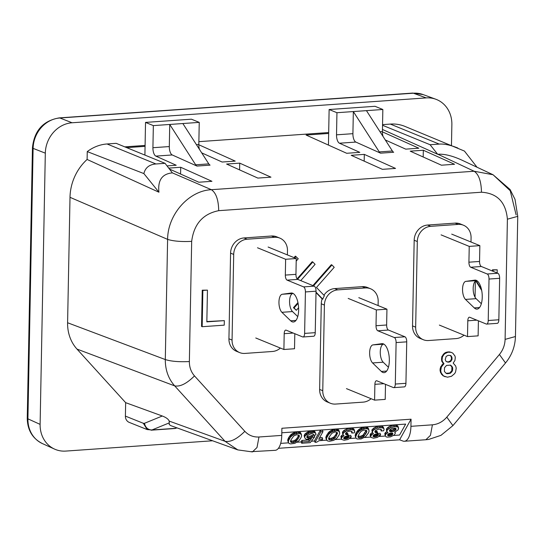<?xml version="1.0" encoding="UTF-8"?>
<svg xmlns="http://www.w3.org/2000/svg" width="545" height="545" viewBox="0 0 545 545"><rect width="100%" height="100%" fill="white"/><g stroke="black" fill="none" stroke-linecap="round" stroke-linejoin="round"><path stroke-width="0.82" d="M393.619 435.455L399.574 435.033L405.664 424.092L281.806 432.784M280.689 443.378L288.53 442.833M297.066 442.233L301.228 441.941M311.318 441.232L314.554 441M319.2 440.68L326.632 440.156M335.161 439.556L341.456 439.113M349.692 438.534L355.987 438.091M364.516 437.492L370.811 437.056M379.048 436.477L385.39 436.027M357.929 436.395L358.174 437.39L359.475 437.935L360.933 437.833L363.604 436.634L366.274 432.907L366.874 431.47L366.628 430.482L363.869 430.039L361.206 431.238L359.407 433.384L357.929 436.395M357.963 436.783L358.174 437.39M366.213 430.25L363.065 435.121L360.395 436.32L358.051 436.109M358.249 436.218L358.787 437.73M357.091 438.984L361.103 438.957L365.538 436.749L368.42 433.009L369.101 431.061L368.597 429.453L366.819 428.697L364.605 428.724L361.737 429.555L359.264 431.122L356.968 433.813L355.701 436.804L355.871 437.935L357.091 438.984M368.597 429.453L368.393 428.425L368.931 429.937M368.059 427.948L367.657 427.593L368.195 429.106M367.657 427.593L367.18 427.375L367.712 428.888M367.18 427.375L366.281 427.185L366.819 428.697M366.281 427.185L365.525 427.11L366.063 428.622M365.525 427.11L364.067 427.212L364.605 428.724M364.067 427.212L363.161 427.403L363.699 428.915M363.161 427.403L361.975 427.743L362.507 429.249M361.975 427.743L361.199 428.05L361.737 429.555M361.199 428.05L360.354 428.486L360.892 429.998M360.354 428.486L359.441 429.058L359.979 430.564M359.441 429.058L358.733 429.61L359.264 431.122M358.733 429.61L357.949 430.298L358.487 431.81M357.949 430.298L357.302 431.102L357.84 432.614M357.302 431.102L356.43 432.301L356.968 433.813M356.43 432.301L355.844 433.35L356.382 434.862M355.844 433.35L355.394 434.522L355.933 436.034M355.394 434.522L355.701 436.804M355.163 435.298L355.749 437.437M355.217 435.925L355.871 437.935M358.937 436.422L359.475 437.935M366.492 430.407L366.874 431.47M365.743 431.395L366.274 432.907M364.857 432.968L365.395 434.481M363.849 434.433L364.38 435.945M363.065 435.121L363.604 436.634M362.425 435.544L362.963 437.056M361.376 436L361.914 437.506M360.395 436.32L360.933 437.833M380.757 429.215L381.153 430.972L383.653 430.802L384.116 429.249L383.319 427.123L381.616 426.238L378.85 426.176L374.163 427.77L371.874 430.08L372.317 432.478L370.511 433.963L370.055 435.135L370.988 437.376L373.523 438.207L377.358 437.437L380.328 435.332L380.621 434.808L380.083 433.295L377.794 433.452L376.438 434.815L373.339 435.312L375.171 434.174L376.908 433.929L377.569 432.744L377.031 431.231L375.062 431.143M342.955 434.535L340.863 436.552L341.633 439.44L344.168 440.271L348.003 439.495L350.973 437.39L351.266 436.865L350.728 435.353L348.439 435.516L347.083 436.872L343.984 437.369L345.816 436.238L347.553 435.986L348.214 434.808L347.676 433.295L345.707 433.2M351.402 431.272L351.798 433.037L354.298 432.859L354.666 432.205L353.964 429.188L352.261 428.295L347.683 428.615L343.813 430.53L342.519 432.137L342.423 433.03L343.35 435.271L344.099 435.728L342.267 436.865L341.238 438.705M322.967 431.647L322.429 430.134L320.344 430.284L314.485 440.803L315.024 442.315L320.882 431.797L322.967 431.647L318.716 439.277L322.674 438.998L322.088 440.053L318.88 440.782L316.686 442.199L315.024 442.315M322.674 438.998L322.136 437.485L319.615 437.662M398.688 428.227L397.216 425.516L394.669 425.066L390.138 426.013L386.814 428.397L386.351 429.944L387.277 432.192L388.026 432.641L386.194 433.779L385.165 435.625L386.098 436.824L387.127 437.131L390.458 436.892L394.328 434.978L395.357 433.139L394.689 432.171L398.225 429.78L398.429 427.614L397.755 427.028L395.207 426.578L390.676 427.525L387.352 429.91L386.889 431.456M386.882 431.449L384.79 433.466L385.165 435.625M339.576 432.001L338.704 430.005L336.926 429.249L333.806 429.467L331.006 430.543L328.594 432.355L326.039 436.579L325.985 438.48L327.259 440.823L329.391 441.307L333.71 440.374L336.967 438.126L339.065 435.067L339.746 433.125L338.84 431.163L336.708 430.686L333.152 431.313L330.624 432.628L328.485 434.672L326.578 438.091L326.516 439.992M301.474 434.672L300.608 432.682L298.83 431.919L295.703 432.137L292.903 433.22L290.492 435.033L288.394 438.085L287.712 440.033L288.421 442.669L288.475 440.769L290.383 437.349L292.522 435.305L295.056 433.99L298.606 433.357L300.738 433.84L301.651 435.802L300.963 437.744L298.864 440.796L294.838 443.357L290.533 443.909L289.157 443.501L288.421 442.669M315.841 433.663L314.567 431.32L312.224 430.857L308.116 431.776L304.784 434.154L304.178 435.966L304.839 437.976L304.737 436.722L305.323 435.666L309.424 432.982L313.729 432.423L315.105 432.832L315.841 433.663L315.943 434.924L313.784 435.203L312.925 433.868L310.991 433.752L307.332 435.653L306.794 437.335L308.497 438.228L314.703 436.777L310.234 442.656L301.698 443.255L302.434 441.941L309.301 441.457L311.536 438.521L306.869 439.352L305.977 439.161L304.839 437.976M314.703 436.777L314.172 435.264L312.087 435.414L309.001 436.64L306.896 436.429M309.308 439.229L308.763 439.944L301.896 440.428L301.16 441.743L301.698 443.255M337.471 432.907L335.972 432.001L334.514 432.103L331.851 433.302L329.173 437.029L328.574 438.459L328.819 439.454L331.578 439.89L334.248 438.691L336.04 436.545L337.471 432.907M336.858 432.314L335.509 435.033L333.71 437.179L331.04 438.378L328.696 438.166M392.073 432.962L390.24 434.099L387.911 434.29L387.618 434.821L388.278 435.782L390.779 435.605L392.904 433.943L392.243 432.975L389.743 433.152L387.911 434.29M395.329 428.193L392.72 430.005L389.634 430.114M374.871 431.62L375.158 432.41L374.906 431.415L375.703 430.346L378.789 429.119L381.2 429.453L381.534 429.937L381.153 430.972M381.071 429.385L381.445 430.448M383.319 427.123L383.857 428.636L382.154 427.743L379.381 427.689L376.105 428.547L373.706 429.985L372.773 430.931L372.317 432.478L373.454 433.663L371.622 434.808L370.593 436.647M384.116 429.249L383.857 428.636M382.644 426.544L383.183 428.05M381.616 426.238L382.154 427.743M380.097 426.088L380.635 427.6M378.85 426.176L379.381 427.689M377.038 426.558L377.576 428.07M375.566 427.042L376.105 428.547M374.163 427.77L374.694 429.283M373.168 428.472L373.706 429.985M372.242 429.419L372.773 430.931M371.874 430.08L372.412 431.592M372.473 432.778L372.889 433.956M371.084 433.295L371.622 434.808M370.511 433.963L371.043 435.475M370.219 434.494L370.75 436M377.794 433.452L378.332 434.965L376.977 436.327L373.706 436.804L373.032 436.225L373.339 435.319M380.621 434.808L378.332 434.965M377.501 433.977L378.039 435.489M377.072 434.392L377.61 435.898M376.438 434.815L376.977 436.327M375.669 435.121L376.207 436.634M374.762 435.312L375.301 436.824M373.931 435.366L374.463 436.879M373.236 435.489L373.706 436.804M373.039 436.048L373.23 436.586M376.2 431.293L376.738 432.805L375.158 432.41M377.569 432.744L376.738 432.805M375.232 431.231L375.771 432.744M345.877 433.295L346.416 434.808L345.469 433.983L346.347 432.41L348.316 431.388L350.265 431.122L351.845 431.517L352.179 432.001L351.798 433.037M346.845 433.35L347.383 434.862L346.416 434.808M345.516 433.677L345.803 434.467M351.716 431.442L352.09 432.512M353.964 429.188L354.502 430.7L353.828 430.114L351.28 429.658L346.749 430.611L343.425 432.996L342.962 434.542M354.761 431.313L354.502 430.7M353.289 428.602L353.828 430.114M352.261 428.295L352.799 429.807M350.742 428.152L351.28 429.658M349.495 428.234L350.033 429.746M347.683 428.615L348.221 430.128M346.211 429.099L346.749 430.611M344.808 429.828L345.339 431.34M343.813 430.53L344.351 432.042M342.887 431.483L343.425 432.996M342.519 432.137L343.057 433.65M343.118 434.835L343.534 436.02M341.729 435.353L342.267 436.865M341.156 436.027L341.688 437.54M340.863 436.552L341.395 438.064M348.439 435.516L348.977 437.029L347.621 438.384L344.351 438.868L343.677 438.282L343.984 437.376M351.266 436.865L348.977 437.029M348.146 436.041L348.684 437.553M347.717 436.45L348.255 437.962M347.083 436.872L347.621 438.384M346.313 437.179L346.852 438.691M345.407 437.369L345.946 438.882M344.576 437.431L345.108 438.943M343.881 437.553L344.351 438.868M343.684 438.112L343.875 438.65M348.214 434.808L347.383 434.862M387.74 427.45L388.278 428.956M388.735 426.749L389.273 428.254M386.814 428.397L387.352 429.91M386.446 429.058L386.984 430.564M387.045 431.756L387.468 432.934M385.656 432.267L386.194 433.779M385.083 432.941L385.622 434.454M384.79 433.466L385.329 434.978M394.968 432.049L395.357 433.139M397.891 426.101L398.429 427.614M397.216 425.516L397.755 427.028M396.188 425.209L396.726 426.721M394.669 425.066L395.207 426.578M393.422 425.155L393.96 426.667M391.61 425.536L392.148 427.042M390.138 426.013L390.676 427.525M395.159 428.098L391.194 428.752L389.777 429.862L389.396 430.904L390.343 431.722L391.31 431.776L394.308 431.061L396.017 429.426L396.106 428.915L395.159 428.098M395.643 428.363L396.017 429.426M395.193 428.438L395.725 429.951M394.689 428.983L395.227 430.495M393.769 429.549L394.308 431.061M392.72 430.005L393.258 431.517M391.603 430.209L392.141 431.722M390.772 430.271L391.31 431.776M389.804 430.209L390.343 431.722M389.45 430.598L389.73 431.388M390.24 434.099L390.779 435.605M391.01 433.793L391.548 435.298M392.625 433.152L392.904 433.943M392.08 432.962L392.611 434.467M391.651 433.364L392.182 434.876M389.334 434.283L389.873 435.796M388.503 434.345L389.041 435.857M387.808 434.467L388.278 435.782M387.611 435.026L387.802 435.564M338.704 430.005L339.242 431.517M338.302 429.658L338.84 431.163M337.825 429.433L338.356 430.945M336.926 429.249L337.464 430.754M336.17 429.174L336.708 430.686M334.712 429.276L335.25 430.788M333.806 429.467L334.344 430.979M332.62 429.801L333.152 431.313M331.844 430.107L332.382 431.62M331.006 430.543L331.537 432.056M330.086 431.115L330.624 432.628M329.378 431.674L329.909 433.186M328.594 432.355L329.132 433.868M327.947 433.159L328.485 434.672M327.075 434.358L327.613 435.871M326.489 435.414L327.027 436.927M326.039 436.579L326.578 438.091M325.808 437.356L326.346 438.868M325.862 437.982L326.394 439.495M337.137 432.464L337.519 433.534M336.388 433.452L336.919 434.965M335.509 435.033L336.04 436.545M334.494 436.497L335.025 438.003M333.71 437.179L334.248 438.691M333.07 437.608L333.608 439.113M332.021 438.057L332.559 439.57M331.04 438.378L331.578 439.89M329.582 438.48L330.12 439.992M328.901 438.275L329.432 439.788M328.608 438.848L328.819 439.454M320.344 430.284L320.882 431.797M298.762 434.992L297.406 437.71L295.608 439.856L292.944 441.055L290.594 440.844M296.609 431.947L297.148 433.459M298.067 431.844L298.606 433.357M295.703 432.137L296.242 433.65M294.518 432.478L295.056 433.99M293.748 432.784L294.286 434.297M292.903 433.22L293.442 434.733M291.984 433.793L292.522 435.305M291.275 434.345L291.813 435.857M290.492 435.033L291.03 436.545M289.845 435.837L290.383 437.349M288.979 437.036L289.518 438.548M288.394 438.085L288.932 439.597M287.944 439.256L288.475 440.769M287.712 440.033L288.244 441.545M287.76 440.66L288.298 442.172M300.608 432.682L301.147 434.195M300.2 432.328L300.738 433.84M299.723 432.11L300.261 433.622M298.83 431.919L299.368 433.432M299.171 435.217L296.419 434.774L293.748 435.973L291.071 439.699L290.478 441.137L290.723 442.124L293.476 442.567L296.146 441.368L298.824 437.642L299.423 436.211L299.171 435.217M290.505 441.518L290.723 442.124M299.041 435.142L299.423 436.211M298.285 436.129L298.824 437.642M297.406 437.71L297.945 439.222M296.391 439.168L296.93 440.68M295.608 439.856L296.146 441.368M294.974 440.278L295.513 441.791M293.918 440.735L294.457 442.247M292.944 441.055L293.476 442.567M291.486 441.157L292.025 442.669M290.798 440.953L291.337 442.465M308.886 431.47L309.424 432.982M310.071 431.129L310.609 432.641M308.116 431.776L308.647 433.289M307.271 432.212L307.802 433.725M306.351 432.784L306.889 434.297M305.643 433.336L306.181 434.849M304.784 434.154L305.323 435.666M304.199 435.21L304.737 436.722M304.178 435.966L304.716 437.478M308.763 439.944L309.301 441.457M301.896 440.428L302.434 441.941M312.087 435.414L312.626 436.927M311.454 435.837L311.985 437.349M310.398 436.293L310.936 437.798M309.001 436.64L309.54 438.153M307.966 436.715L308.497 438.228M307.067 436.525L307.605 438.037M306.774 437.09L306.992 437.696M313.409 434.133L313.784 435.203M314.969 431.674L315.507 433.186M314.567 431.32L315.105 432.832M314.09 431.102L314.628 432.614M313.191 430.911L313.729 432.423M312.224 430.857L312.762 432.362M311.188 430.925L311.72 432.437M388.428 330.038L377.808 330.781A4.36 1.86 86 0 1 376.016 325.733L376.322 309.928L386.943 309.178L386.637 324.99A4.36 1.86 -94 0 0 388.428 330.038L404.935 336.79A4.36 1.86 86 0 1 406.727 341.838L396.106 342.587A4.36 1.86 -94 0 0 394.314 337.532L404.935 336.79M377.808 330.781L394.314 337.532M346.457 388.633L374.585 400.139L374.892 384.327A4.36 1.86 86 0 1 376.459 380.751A4.36 1.86 86 0 1 376.847 380.812L393.354 387.563A4.36 1.86 -94 0 0 393.742 387.631A4.36 1.86 -94 0 0 395.309 384.055L396.106 342.587M395.309 384.055L405.936 383.305L406.727 341.838M383.844 344.12L383.551 344.161A9.442 4.026 -94 0 0 380.26 351.906A9.442 4.026 -94 0 0 383.203 362.207L388.428 367.262M358.808 297.672L386.943 309.178M405.936 383.305A4.36 1.86 86 0 1 404.363 386.889L393.742 387.631M385.499 384.354L385.213 399.396L374.585 400.139M381.357 371.438A14.531 6.193 -94 0 0 384.096 372.651A14.531 6.193 -94 0 0 389.253 357.718A14.531 6.193 -94 0 0 382.065 343.657A14.531 6.193 -94 0 0 381.888 343.677L372.93 344.903A9.442 4.026 -94 0 0 369.639 352.656A9.442 4.026 -94 0 0 372.582 362.95L381.357 371.438L386.643 371.063M348.187 298.415L376.322 309.928M481.344 266.498L470.717 267.248A4.36 1.86 86 0 1 468.925 262.2L479.552 261.45A4.36 1.86 -94 0 0 481.344 266.498L497.844 273.249A4.36 1.86 86 0 1 499.642 278.304L498.845 319.765A4.36 1.86 86 0 1 497.272 323.349L486.651 324.098A4.36 1.86 -94 0 0 488.225 320.514L489.015 279.047A4.36 1.86 -94 0 0 487.223 273.999L497.844 273.249M470.717 267.248L487.223 273.999M468.925 262.2L469.231 246.388L479.852 245.638L479.552 261.45M476.752 280.58L476.459 280.62A9.442 4.026 -94 0 0 473.176 288.373A9.442 4.026 -94 0 0 476.112 298.667L481.344 303.722M439.365 325.093L467.501 336.599L478.122 335.856L478.408 320.814M451.716 234.132L479.852 245.638M474.266 307.898A14.531 6.193 -94 0 0 477.011 309.11A14.531 6.193 -94 0 0 482.168 294.184A14.531 6.193 -94 0 0 474.974 280.116A14.531 6.193 -94 0 0 474.797 280.137L465.839 281.37A9.442 4.026 -94 0 0 462.548 289.116A9.442 4.026 -94 0 0 465.491 299.416L474.266 307.898L479.552 307.53M441.096 234.881L469.231 246.388M467.501 336.599L467.801 320.794A4.36 1.86 86 0 1 469.374 317.21A4.36 1.86 86 0 1 469.756 317.279L486.263 324.03A4.36 1.86 -94 0 0 486.651 324.098M297.74 279.394L287.12 280.137A4.36 1.86 86 0 1 285.328 275.089L295.949 274.339A4.36 1.86 -94 0 0 297.74 279.394L314.247 286.145A4.36 1.86 86 0 1 316.039 291.194L315.242 332.661A4.36 1.86 86 0 1 313.675 336.238L303.047 336.987A4.36 1.86 -94 0 0 304.621 333.404L305.418 291.936A4.36 1.86 -94 0 0 303.62 286.888L314.247 286.145M287.12 280.137L303.62 286.888M285.328 275.089L285.628 259.277L296.248 258.534L295.949 274.339M293.149 293.476L292.863 293.517A9.442 4.026 -94 0 0 289.572 301.262A9.442 4.026 -94 0 0 292.515 311.556L297.74 316.611M255.762 337.982L283.897 349.495L294.518 348.746L294.811 333.71M268.12 247.021L296.248 258.534M290.662 320.787A14.531 6.193 -94 0 0 293.408 322A14.531 6.193 -94 0 0 298.565 307.073A14.531 6.193 -94 0 0 291.371 293.012A14.531 6.193 -94 0 0 291.2 293.026L282.235 294.259A9.442 4.026 -94 0 0 278.951 302.005A9.442 4.026 -94 0 0 281.888 312.305L290.662 320.787L295.955 320.419M257.499 247.771L285.628 259.277M283.897 349.495L284.197 333.683A4.36 1.86 86 0 1 285.771 330.1A4.36 1.86 86 0 1 286.159 330.168L302.659 336.919A4.36 1.86 -94 0 0 303.047 336.987M287.392 254.91L287.474 250.646A14.531 12.869 112.2 0 0 279.858 238.117L276.731 236.837A14.531 12.869 112.2 0 0 271.505 236.012L243.962 237.947A14.531 12.869 112.2 0 0 230.576 253.139L228.934 338.786A14.531 12.869 112.2 0 0 236.544 351.314L239.671 352.595A14.531 12.869 112.2 0 0 244.896 353.419L272.439 351.484A14.531 12.869 112.2 0 0 280.389 348.057M243.962 237.947L247.089 239.221A14.531 12.869 112.2 0 0 233.703 254.42L232.061 340.066A14.531 12.869 112.2 0 0 239.671 352.595M45.317 153.159L33.109 148.376A29.062 25.731 -67.8 0 1 59.889 117.986A7.262 3.093 86 0 0 59.282 117.89C43.198 120.656 34.246 130.63 32.441 147.797A7.262 1.349 1.1 0 0 33.109 148.383L27.918 418.839A7.262 1.349 1.1 0 1 27.25 418.26C27.475 430.196 32.577 438.657 42.551 443.65A29.062 25.731 -67.8 0 1 42.353 443.562A29.062 25.731 -67.8 0 1 27.918 418.839L40.112 424.378L45.317 153.159A29.069 25.738 112.2 0 1 72.09 122.768L426.183 97.909L413.376 93.209A29.062 25.731 -67.8 0 1 423.049 94.558L435.864 99.258A29.069 25.738 112.2 0 0 426.183 97.902M72.09 122.768L59.889 117.986L413.376 93.209M201.698 152.859A7.262 3.093 -94 0 0 201.752 152.886L222.108 162.029L235.222 161.109L198.816 144.752M380.574 153.172L393.688 152.253A7.262 3.093 -94 0 1 392.386 150.992L366.451 110.642L353.337 111.561L379.272 151.912A7.262 3.093 -94 0 0 380.574 153.172L355.844 142.068A7.262 3.093 -94 0 1 352.915 133.675L353.337 111.561L336.946 112.713L329.125 109.518L328.444 145.086M352.915 133.675L336.517 134.826L336.946 112.713M143.362 423.302L147.191 429.576L151.926 429.978C147.913 429.835 145.426 427.607 144.459 423.308L143.362 423.302L125.398 416.107L125.657 402.666L76.981 349.079A39.969 35.384 112.2 0 1 67.594 322.756L70.005 197.317A47.531 42.081 112.2 0 1 87.105 159.46L87.255 151.599A40.541 35.895 112.2 0 1 107.052 143.975L155.938 163.97L165.053 163.33L116.167 143.335L107.052 143.975M435.864 99.258A29.069 25.738 112.2 0 1 451.866 124.614L451.464 145.433M448.167 355.32L450.456 355.476L451.301 356.035L452.105 359.101L450.334 361.717L448.031 362.193L446.042 361.396L445.217 359.584L446.137 356.403L448.167 355.32M493.021 271.281L493.048 270.082L497.21 269.789L492.421 269.823L492.401 271.022M492.421 269.823L493.048 270.082M470.989 242.014L471.071 237.749A14.531 12.869 112.2 0 0 463.461 225.221L460.334 223.947A14.531 12.869 112.2 0 0 455.109 223.123L427.566 225.051A14.531 12.869 112.2 0 0 414.18 240.25L412.531 325.896A14.531 12.869 112.2 0 0 420.147 338.425L423.274 339.705A14.531 12.869 112.2 0 0 428.499 340.53L456.042 338.595A14.531 12.869 112.2 0 0 463.986 335.168M463.461 225.221A14.531 12.869 112.2 0 0 458.229 224.397L430.693 226.332A14.531 12.869 112.2 0 0 417.306 241.53L415.658 327.177A14.531 12.869 112.2 0 0 423.274 339.705M196.97 166.068L210.084 165.142A7.262 3.093 86 0 1 208.783 163.882L182.847 123.531L169.733 124.458L195.669 164.808A7.262 3.093 86 0 0 196.97 166.068L172.247 154.957A7.262 3.093 -94 0 1 169.311 146.564L169.733 124.458L153.343 125.609L145.529 122.407L144.902 155.087M169.311 146.564L152.92 147.715L153.343 125.609M425.863 439.74L428.649 439.44L440.925 435.366L452.902 425.631L446.811 417.143C442.799 421.748 438.003 424.303 432.41 424.821L430.448 435.353L425.87 439.74L404.39 441.252A18.162 7.739 -94 0 1 402.912 441.028L399.594 439.801L411.066 419.194L281.894 428.268L281.758 435.401L258.964 436.995C253.384 437.267 248.67 435.373 244.828 431.327C237.116 439.004 230.515 442.329 225.024 441.3L237.79 449.897L252.424 451.921L257.002 447.527L258.964 436.995M250.945 451.696L275.211 450.32A18.162 7.739 -94 0 0 281.758 435.401M300.745 280.62L315.092 264.339L312.816 261.975L297.556 279.299M67.594 322.756L165.298 359.557L167.608 239.371C173.385 241.21 181.41 241.871 191.677 241.36C193.897 224.07 202.917 213.844 218.715 210.67C218.477 199.797 216.031 192.807 211.378 189.694C188.679 190.743 167.697 214.56 167.608 239.371L70.005 197.317M125.398 416.107A7.269 6.431 112.2 0 0 129.24 422.389L147.191 429.576M167.09 165.891L176.212 165.251L155.85 156.108A7.262 3.093 -94 0 1 152.92 147.715M247.089 239.221L274.632 237.286A14.531 12.869 112.2 0 1 279.858 238.117M450.109 355.401L451.233 356.675L451.478 358.842L450.579 360.776L448.555 361.853L449.182 362.112M449.707 361.464L450.334 361.717M450.579 360.776L451.206 361.035M378.094 305.561L378.175 301.296A14.531 12.869 112.2 0 0 370.566 288.768L367.439 287.488A14.531 12.869 112.2 0 0 362.207 286.663L334.671 288.598A14.531 12.869 112.2 0 0 323.934 295.247M313.532 285.853L331.939 264.965L334.208 267.322L316.454 287.467L324.404 295.737A14.531 12.869 112.2 0 0 322.769 299.185L322.143 298.926A14.531 12.869 112.2 0 0 321.278 303.79L319.636 389.437A14.531 12.869 112.2 0 0 327.252 401.965L330.372 403.245A14.531 12.869 112.2 0 0 335.604 404.07L363.14 402.135A14.531 12.869 112.2 0 0 371.091 398.708M334.671 288.598L337.798 289.879A14.531 12.869 112.2 0 0 324.404 305.071L322.763 390.717A14.531 12.869 112.2 0 0 330.372 403.245M450.674 355.783L451.301 356.035M328.69 132.544L198.871 141.659M145.086 145.44L124.791 146.864M382.461 129.465L437.662 154.262L430.087 144.725L439.209 144.084L390.322 124.083L382.556 124.628M390.322 124.083A40.541 35.895 -67.8 0 1 404.908 126.386L464.449 151.074L477.011 167.22M212.591 440.776L65.788 451.083A29.069 25.738 112.2 0 1 54.548 449.094A29.069 25.738 112.2 0 1 40.112 424.378M296.201 261.089L298.251 258.759L295.356 256.143L294.048 257.628M295.983 256.402L294.675 257.887M328.669 133.457L306.092 135.044L346.695 153.281L359.809 152.362L339.453 143.219A7.262 3.093 -94 0 1 336.517 134.826M145.065 146.346L126.685 147.641M337.798 289.879L365.334 287.944A14.531 12.869 112.2 0 1 370.566 288.768M475.369 281.159L475.063 297.257M497.21 269.789L497.149 272.963M475.785 280.859L481.698 290.471M481.46 289.327L476.153 280.695M505.099 339.378C504.902 345.04 503.008 350.081 499.411 354.495L505.508 362.977C511.816 355.286 515.127 346.463 515.441 336.531L505.099 339.378L507.402 219.192L517.75 216.345L515.441 336.531M194.49 375.907C191.057 371.983 189.347 367.201 189.367 361.546C179.101 362.057 171.076 361.389 165.298 359.557C165.258 369.946 168.385 378.72 174.686 385.88C180.177 386.909 186.778 383.585 194.49 375.907L244.828 431.327M404.39 441.252A18.162 7.739 -94 0 0 410.93 426.326L411.066 419.194M278.42 448.31L399.594 439.801M516.115 214.9L510.236 190.736L493.062 174.747L474.136 171.246C478.789 174.359 481.235 181.349 481.473 192.222C497.197 193.182 505.842 202.168 507.402 219.192M206.848 321.557L224.329 320.63L206.841 321.857L207.447 290.131L202.869 290.451L202.175 326.707L224.24 325.161L224.329 320.63M448.555 361.853L446.614 361.771M447.404 361.935L448.031 362.193M451.233 356.675L451.859 356.934M451.498 357.595L452.125 357.847M451.171 359.802L451.798 360.054M451.478 358.842L452.105 359.101M202.175 326.707L201.548 326.455L202.243 290.199L207.447 290.131M202.243 290.199L202.869 290.451M180.579 174.025L180.708 167.274L211.944 181.308L198.83 182.228L169.645 169.12M257.84 178.086L270.954 177.166L239.718 163.132L226.604 164.052L257.84 178.086M180.708 167.274L168.841 168.105M239.589 169.883L239.718 163.132M517.75 216.345L515.018 199.368L510.1 189.537L493.041 174.741L462.521 160.428C452.772 155.884 444.57 153.826 437.901 154.249L474.136 171.246L211.378 189.694L172.39 172.888C162.103 173.841 157.628 180.286 158.949 192.222L87.105 159.46M385.295 139.97A7.262 3.093 -94 0 0 385.356 139.997L405.712 149.139L418.826 148.22L382.42 131.863M450.197 365.082L451.894 366.921L451.825 370.668L449.775 372.998L446.117 373.332M451.09 352.308L449.032 351.845L445.871 352.377L444.134 353.433L441.777 356.716L441.695 361.09L443.364 363.467L440.728 366.771L441.348 367.023L440.707 370.811L441.239 372.957L443.473 375.921L447.459 377.201L451.485 376.295L454.687 373.577L455.579 371.949L456.226 368.168L455.695 366.022L453.174 363.079L454.939 360.456L455.279 357.629L455.027 356.089L452.793 353.126L451.09 352.308L447.935 352.22L444.761 353.691L443.589 355.02L442.404 356.975L442.063 359.802L442.322 361.349L443.991 363.719L441.348 367.023M441.906 364.816L442.533 365.075M440.728 366.771L440.108 368.999L440.735 369.251M440.108 368.999L440.081 370.559L440.707 370.811M440.081 370.559L440.612 372.705L441.239 372.957M440.612 372.705L442.07 374.463M441.443 374.204L443.473 375.921M442.847 375.662L445.176 376.738M449.032 351.845L449.659 352.097M447.309 351.961L447.935 352.22M445.871 352.377L446.498 352.635M444.134 353.433L444.761 353.691M442.962 354.761L443.589 355.02M441.777 356.716L442.404 356.975M441.464 358.297L442.084 358.556M441.436 359.55L442.063 359.802M441.695 361.09L442.322 361.349M442.806 362.881L443.432 363.14M443.364 363.467L443.991 363.719M447.813 373.747L446.382 373.536L444.413 371.486L444.488 367.739L446.539 365.416L450.552 365.13L452.52 367.18L452.445 370.927L450.402 373.25L447.186 373.489M451.056 365.736L451.682 365.988M451.894 366.921L452.52 367.18M452.159 368.147L452.786 368.406M452.132 369.401L452.759 369.653M451.825 370.668L452.445 370.927M450.94 371.976L451.567 372.235M449.775 372.998L450.402 373.25M448.331 373.407L448.957 373.666M331.939 264.965L331.312 264.707L312.905 285.594M297.938 302.584L293.442 307.687L294.068 307.939L298.095 303.367M312.816 261.975L312.196 261.723L297.093 278.856M316.011 292.549L322.143 298.926M316.018 292.168L322.769 299.185M293.442 307.687L296.337 310.303L298.606 307.727M296.337 310.303L294.068 307.939M155.938 163.97C149.316 164.501 145.29 167.71 143.873 173.583L87.255 151.599M158.949 192.222L143.873 173.583M172.39 172.888L165.053 163.33M125.657 402.666L162.301 416.005C166.123 417.47 168.425 419.166 169.195 421.087L169.263 422.886L151.926 429.978L175.817 428.302L176.907 427.852M382.542 125.275L430.087 144.725M439.209 144.084C444.318 143.751 450.517 145.065 457.8 148.022M383.06 136.488A7.262 3.093 -94 0 1 382.42 131.604L382.842 109.49L375.028 106.295L329.125 109.518M364.305 154.385L351.191 155.305L382.427 169.338L395.541 168.419L364.305 154.385L364.176 161.136M366.451 110.642L382.842 109.49M441.443 165.196L454.557 164.27L423.322 150.243L410.208 151.163L441.443 165.196M423.193 156.994L423.322 150.243M182.847 123.531L199.245 122.38L191.424 119.185L145.529 122.407M199.245 122.38L198.816 144.493A7.262 3.093 -94 0 0 199.463 149.385M151.06 430.189L174.952 428.513A14.531 6.193 -94 0 0 175.817 428.302M237.79 449.897L170.803 425.638L169.222 424.514L169.263 422.886M376.016 325.733L386.637 324.99M382.236 343.65L381.888 343.677M383.898 383.7L374.892 384.327M383.203 362.207L372.582 362.95M383.551 344.161L372.93 344.903M475.151 280.11L474.797 280.137M499.642 278.304L489.015 279.047M488.225 320.514L498.845 319.765M476.807 320.16L467.801 320.794M476.112 298.667L465.491 299.416M476.459 280.62L465.839 281.37M291.548 293.006L291.2 293.026M316.039 291.194L305.418 291.936M304.621 333.404L315.242 332.661M293.203 333.05L284.197 333.683M292.515 311.556L281.888 312.305M292.863 293.517L282.235 294.259M230.576 253.139L233.703 254.42M455.109 223.123L458.229 224.397M189.367 361.546L191.677 241.36M271.505 236.012L274.632 237.286M228.934 338.786L232.061 340.066M321.278 303.79L324.404 305.071M412.531 325.896L415.658 327.177M414.18 240.25L417.306 241.53M427.566 225.051L430.693 226.332M76.981 349.079L174.686 385.88L225.024 441.3L169.195 421.087M319.636 389.437L322.763 390.717M362.207 286.663L365.334 287.944M355.844 142.068L339.453 143.219M446.811 417.143L499.411 354.495M432.41 424.821L410.93 426.326M195.669 164.808L208.783 163.882M172.247 154.957L155.85 156.108M423.111 94.578L412.681 93.079A7.262 3.093 86 0 1 413.287 93.175M162.301 416.005L144.459 423.308M218.715 210.67L481.473 192.222M392.386 150.992L379.272 151.912M382.42 131.604L380.029 131.767M198.816 144.493L196.425 144.663M452.902 425.631L505.508 362.977M27.25 418.26L32.448 147.797M59.282 117.897L412.681 93.079M42.353 443.562L54.548 449.094"/></g></svg>

